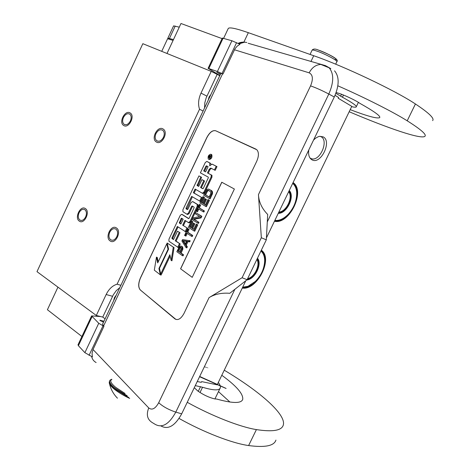 <?xml version="1.0" encoding="UTF-8"?>
<svg xmlns="http://www.w3.org/2000/svg" width="470" height="470" viewBox="0 0 470 470"><rect width="100%" height="100%" fill="white"/><g stroke="black" fill="none" stroke-linecap="round" stroke-linejoin="round"><path stroke-width="0.7" d="M57.951 287.141L47.405 309.73L81.915 336.502M96.297 315.476L106.155 294.531C108.881 289.009 112.524 285.566 117.077 284.203L199.538 109.252C197.905 104.299 198.393 98.912 201.007 93.095L211.224 71.387L142.839 43.692L36.983 271.648L96.297 315.476L102.742 317.08L105.092 318.807M222.069 38.611L180.979 23.5L166.991 53.474M155.97 133.633C154.748 136.653 154.953 138.979 156.598 140.63C159.095 141.999 161.38 140.906 163.448 137.346C164.67 134.338 164.471 132.011 162.843 130.366C160.329 128.974 158.037 130.061 155.97 133.633M123.428 117.494C122.241 120.426 122.423 122.67 123.968 124.215C126.289 125.467 128.433 124.38 130.39 120.949C131.577 118.023 131.406 115.785 129.873 114.234C127.535 112.97 125.39 114.057 123.428 117.494M109.757 232.221C108.453 235.546 108.752 238.073 110.65 239.788C112.953 240.922 115.003 239.888 116.807 236.686C118.105 233.367 117.811 230.852 115.931 229.131C113.617 227.979 111.555 229.013 109.757 232.221M79.066 212.781C77.808 216 78.067 218.409 79.835 220.025C81.98 221.064 83.913 220.036 85.634 216.94C86.891 213.733 86.639 211.324 84.888 209.708C82.726 208.657 80.787 209.679 79.066 212.781M211.224 71.387L219.778 75.676M197.253 381.522L201.266 382.351L201.624 381.611L217.175 384.824L351.783 106.361L338.206 98.242L338.576 97.466L335.045 95.345M293.08 182.554C305.805 190.967 289.344 225.013 274.445 221.247M261.326 250.21C273.493 258.365 257.178 290.671 242.267 288.057M308.79 149.948C308.138 154.689 309.131 157.938 311.769 159.7L312.039 159.847C320.804 164.929 332.296 141.159 323.131 136.852L319.676 136.329L318.349 136.67L315.664 138.139L313.543 140.078M208.251 100.11L209.027 97.055L210.912 94.476M116.219 295.219L114.439 297.604L113.646 300.677M217.07 74.577L206.189 97.801L204.785 102.918L204.562 107.93M119.797 287.634L116.272 290.636L113.352 294.725L102.742 317.08M117.077 284.203L120.902 285.296M199.538 109.252L203.105 111.026M292.91 182.918C304.913 191.443 289.156 224.031 274.633 220.865M261.156 250.563C272.588 258.829 256.984 289.72 242.467 287.64M319.982 136.288L320.992 136.688C328.965 140.324 320.381 160.987 311.827 158.854L310.259 158.278L311.769 159.7M116.337 227.897L116.501 228.009C121.942 231.387 115.42 244.788 110.197 240.987L110.103 240.928C104.657 237.591 111.049 224.208 116.337 227.897M79.395 221.182L79.312 221.123C74.225 218.033 80.364 205.073 85.287 208.527L85.434 208.621C90.51 211.753 84.259 224.736 79.395 221.182M162.814 128.827L163.519 129.279C168.454 132.851 161.762 145.195 156.575 142.128L155.946 141.723C150.999 138.204 157.562 125.866 162.814 128.827M123.904 125.637L123.352 125.279C118.704 122.024 124.979 110.009 129.89 112.788L130.513 113.182C135.149 116.484 128.757 128.516 123.904 125.637M334.358 59.361C341.202 61.135 327.661 53.175 318.613 50.143M330.815 68.626L325.434 65.618L248.178 43.264M334.54 70.829C339.422 76.675 339.34 85.405 334.288 97.002L266.425 237.902M245.787 280.749L181.69 413.835C175.01 425.932 168.101 429.974 160.957 425.955M238.073 43.387C240.575 42.089 243.484 41.795 246.803 42.506M217.404 71.516L231.91 40.755L239.982 44.292L237.15 46.177L234.988 48.78L223.027 73.99L217.404 71.516L208.098 68.303L218.444 74.654L219.995 75.212M261.338 237.738L266.314 239.847L267.688 214.455C261.902 208.562 258.823 201.947 258.453 194.609L261.338 237.738L242.091 277.735L209.074 297.622L158.696 402.731C155.353 408.73 152.033 410.469 148.749 407.954L93.013 349.51L92.05 353.146L92.39 356.906L84.888 352.67L98.741 323.266L91.609 315.905L100.68 316.569M98.741 323.266L103.946 326.345L103.582 325.986L222.563 73.825L223.027 73.99M102.607 324.083L103.582 325.986M103.958 321.21L99.857 320.235L103.471 322.25M220.43 74.289L216.735 72.257L220.577 73.984M220.835 73.438L222.563 73.825M222.322 38.07L231.91 40.755M84.888 352.67L78.396 345.697L78.014 344.792M256.021 149.178L215.783 130.807C212.681 130.055 209.726 132.305 206.912 137.557L140.489 277.987C138.239 283.439 138.209 287.446 140.401 290.019L174.905 318.872C177.983 320.657 181.026 318.819 184.04 313.373L256.738 161.239C258.935 156.105 258.964 152.274 256.832 149.748L215.707 130.772C212.61 130.02 209.649 132.27 206.835 137.522L140.407 277.964C138.156 283.41 138.133 287.417 140.324 289.99L175.968 319.471M93.013 349.51L103.946 326.345M242.091 277.735L247.114 279.703L229.783 293.292C221.623 292.687 214.72 294.132 209.074 297.622M266.314 239.847L247.114 279.703M209.238 159.53C211.524 158.919 212.37 157.303 211.782 154.683L211.341 154.483M210.907 164.306L210.537 163.325L207.534 161.745M202.458 193.293L203.14 193.587L204.691 192.488L211.941 177.214L211.97 175.281L207.47 172.913L209.226 169.218L210.777 168.084L215.201 170.351L216.976 166.621L212.734 164.435M211.341 168.378L209.996 169.564L209.226 169.218M208.245 173.266L209.996 169.564M202.952 188.729L201.342 187.812L204.567 181.015L202.699 179.981L201.93 179.64L198.71 186.42L197.095 185.497L197.87 185.838L201.595 177.284L198.945 175.909L182.924 209.714L182.9 211.682L186.878 214.197L188.388 213.139L191.601 206.359L192.171 205.96L194.069 207.123L194.063 207.863L189.134 218.245L188.57 218.638L181.743 214.302L180.257 215.348L168.953 239.207L168.93 241.222L178.483 247.672L180.227 243.995L176.056 241.104L180.039 232.715L177.478 231.205L173.506 239.577L171.985 238.519L171.991 237.767L177.343 226.475L185.938 231.974L187.689 228.285L182.671 225.195L184.957 220.371L188.423 222.604L189.951 221.546L197.171 206.342L197.194 204.356L192.547 201.548L191.026 202.623L187.906 209.203L187.348 209.596L186.061 208.797L186.067 208.063L191.607 196.378L200.42 201.477L202.182 197.764L194.116 193.053L195.814 189.481M186.061 208.797L186.837 209.121L192.336 196.812M186.837 209.121L186.085 208.815L186.825 208.38M187.583 209.585L186.86 209.144M188.588 222.668L189.21 222.927L190.732 221.875L197.952 206.671L197.976 204.685L193.199 201.83M183.453 225.512L185.674 220.835M172.766 238.831L171.996 238.531L172.766 238.831L172.772 238.079L178.048 226.945M173.589 239.4L172.784 238.842M188.817 218.626L182.372 214.561M192.724 206.301L192.383 206.694L191.601 206.359M187.025 214.255L187.659 214.52L189.169 213.462L192.383 206.694M197.87 185.838L197.13 185.521M198.751 186.343L197.899 185.862M158.214 261.872L157.238 257.425L156.457 257.125L154.319 270.168L160.317 274.815L161.104 275.115L160.881 274.08M160.699 274.01L169.84 254.74L171.168 260.486L171.961 260.791L174.047 247.625L167.15 243.002L168.571 249.147L159.459 268.358L160.699 274.01L161.486 274.31L170.146 256.068M182.248 255.545L183.047 255.856L183.553 254.793L181.109 253.072L182.918 248.941L182.43 246.726L180.744 246.027L179.358 246.691L176.826 251.697L182.248 255.545L182.754 254.482L180.316 252.76L182.125 248.624L181.902 246.826L181.173 246.092M186.038 247.578L186.831 247.896L187.336 246.832L186.267 245.158L187.947 241.627L189.698 241.874L190.203 240.81L182.572 239.594L181.908 240.998L186.038 247.578L186.543 246.515L185.474 244.841L187.154 241.31L188.899 241.557L189.404 240.493M191.431 236.234L192.224 236.557L192.729 235.493L187.783 232.221L189.122 229.407L187.747 228.702L184.575 235.382L185.157 235.77L186.496 232.956L191.431 236.234L191.936 235.17L186.995 231.904L188.335 229.084L187.747 228.702M185.157 235.77L185.944 236.093L187.207 233.431M193.963 230.911L194.756 231.234L197.794 224.842L196.284 224.055L193.758 229.378L191.86 228.15L194.045 223.55L193.329 223.097L191.149 227.692L189.621 226.699L192.13 221.411L191.425 220.959L188.417 227.298L193.963 230.911L197.006 224.513L196.284 224.055M191.22 227.545L190.409 227.022L192.917 221.74L191.425 220.959M193.822 229.237L192.647 228.473L194.833 223.879L193.329 223.097M197.682 223.091L198.469 223.42L198.98 222.351L194.092 219.273L201.095 217.91L201.853 216.306L195.444 212.505L194.938 213.562L199.715 216.523L192.847 217.968L192.095 219.555L197.682 223.091L198.187 222.022L193.305 218.944L200.302 217.575L201.066 215.977L195.444 212.505M203.099 211.7L203.886 212.035L204.391 210.965L199.333 207.905L200.678 205.084L199.298 204.391L196.113 211.095L196.707 211.459L198.046 208.633L203.099 211.7L203.604 210.63L198.552 207.576L199.891 204.744L199.298 204.391M196.707 211.459L197.488 211.788L198.781 209.079M205.637 206.354L206.43 206.694L209.479 200.273L207.957 199.509L205.419 204.85L203.475 203.698L205.672 199.086L204.944 198.657L202.752 203.269L201.189 202.341L203.71 197.036L202.987 196.619L199.967 202.975L205.637 206.354L208.692 199.932L207.957 199.509M202.799 203.169L201.971 202.682L204.491 197.376L202.987 196.619M205.466 204.75L204.262 204.039L206.453 199.421L204.944 198.657M209.373 198.505L210.161 198.845L212.499 193.599L212.434 191.754L211.582 190.597L208.269 189.058L206.794 189.569L205.672 190.955L203.657 195.203L209.373 198.505L211.412 194.222L211.805 192.406L211.33 190.779L208.962 189.222M221.764 182.231L180.574 268.793L192.224 277.365L234.377 189.028L221.764 182.231M208.474 159.177C210.754 158.566 211.606 156.951 211.012 154.33L210.83 154.201C208.545 154.83 207.699 156.445 208.298 159.06L208.474 159.177M216.976 166.621L212.023 164.112L209.708 165.804L209.761 162.972L206.806 161.416L205.273 162.55L200.39 172.854L208.269 177.131L208.292 177.877L203.34 188.311L202.764 188.723L200.567 187.471L203.792 180.668L201.93 179.64M214.426 169.999L216.2 166.268M194.116 193.053L193.34 192.718L195.079 189.058L202.358 193.246L203.91 192.148L211.165 176.867L211.195 174.928L207.47 172.913M202.182 197.764L193.34 192.718M199.638 201.142L201.401 197.429M187.689 228.285L182.671 225.195M185.151 231.657L186.901 227.962M180.039 232.715L177.478 231.205M176.056 241.104L175.269 240.793L179.252 232.397M180.227 243.995L175.269 240.793M177.689 247.361L179.44 243.677M201.595 177.284L198.945 175.909M197.095 185.497L200.825 176.937M204.567 181.015L203.792 180.668M201.342 187.812L200.567 187.471M167.391 244.047L166.774 243.801L157.72 262.912L156.457 257.125M168.425 249.458L168.043 249.306L166.774 243.801M159.542 268.728L158.936 268.505L168.043 249.306M160.317 274.815L158.936 268.505M174.047 247.625L167.15 243.002M171.168 260.486L173.26 247.314M182.43 246.726L181.637 246.409M182.695 247.144L181.902 246.826M182.906 247.99L182.113 247.678M182.918 248.941L182.125 248.624M182.618 249.899L181.825 249.588M181.109 253.072L180.316 252.76M183.553 254.793L182.754 254.482M189.698 241.874L188.899 241.557M187.947 241.627L187.154 241.31M186.267 245.158L185.474 244.841M187.336 246.832L186.543 246.515M189.122 229.407L188.335 229.084M187.783 232.221L186.995 231.904M192.729 235.493L191.936 235.17M197.794 224.842L197.006 224.513M192.917 221.74L192.13 221.411M190.409 227.022L189.621 226.699M194.833 223.879L194.045 223.55M192.647 228.473L191.86 228.15M198.98 222.351L198.187 222.022M201.853 216.306L201.066 215.977M201.095 217.91L200.302 217.575M194.092 219.273L193.305 218.944M200.678 205.084L199.891 204.744M199.333 207.905L198.552 207.576M204.391 210.965L203.604 210.63M209.479 200.273L208.692 199.932M204.491 197.376L203.71 197.036M201.971 202.682L201.189 202.341M206.453 199.421L205.672 199.086M204.262 204.039L203.475 203.698M211.582 190.597L210.801 190.256M212.111 191.12L211.33 190.779M212.434 191.754L211.653 191.413M212.587 192.747L211.805 192.406M212.499 193.599L211.712 193.258M212.193 194.562L211.412 194.222M180.574 268.793L192.236 277.347M221.84 182.272L180.65 268.822M209.103 155.341L209.925 155.429L209.92 155.934L210.331 155.629L211.054 155.993L210.725 156.698L210.061 156.363L209.461 157.268L210.26 157.673L210.025 158.161L208.21 157.233L209.103 155.341L209.984 155.541M208.081 166.668L205.59 171.908L203.692 170.892L205.895 166.239L206.465 165.822L208.081 166.668M183.159 219.22L180.88 224.02L179.329 223.003L181.067 218.621L181.62 218.227L183.159 219.22M179.622 252.267L177.901 251.05L179.481 247.714L180.674 247.144L181.35 248.319L179.622 252.267M186.602 241.163L185.086 244.347L182.701 240.611L186.602 241.163M206.4 191.372L207.887 190.186L210.695 191.778L210.672 193.799L209.144 197.012L204.885 194.557L206.4 191.372L207.182 191.713L207.64 191.073L206.859 190.732M211.012 155.97L210.683 156.287L209.92 155.934M210.043 158.126L208.21 157.233M208.974 157.585L209.191 157.127M209.661 156.14L209.873 155.699M205.619 171.856L203.692 170.892M204.462 171.239L206.665 166.591L205.895 166.239M207.1 166.157L206.665 166.591M180.95 223.879L179.352 223.021M182.154 218.568L180.116 222.586L180.133 223.338M179.71 252.084L177.901 251.05M178.694 251.362L180.274 248.031L179.481 247.714M180.274 248.031L180.639 247.584L179.846 247.273M181.02 247.385L180.245 247.079M180.639 247.584L181.026 247.396M185.339 243.812L183.494 240.928L182.701 240.611M183.494 240.928L186.508 241.357M207.64 191.073L208.134 190.679L207.352 190.338M208.134 190.679L208.668 190.532L207.887 190.186M208.668 190.532L208.991 190.585M209.185 196.924L204.885 194.557M205.666 194.897L207.182 191.713M210.331 156.487L209.268 155.958L208.745 156.904L209.115 157.092L209.573 156.116L209.268 155.958M210.343 156.469L209.573 156.116M209.467 157.25L209.115 157.092M181.297 218.714L181.308 218.292M247.197 279.538L248.348 279.198C255.668 276.812 261.326 263.805 257.266 258.635M246.591 280.114L248.554 279.627C256.256 277.124 262.049 263.271 257.472 258.206M242.69 287.182L247.99 286.312L255.351 281.442C261.344 275.244 264.451 268.264 264.675 260.509C264.581 256.303 263.335 253.142 260.932 251.027M242.602 287.364L247.743 286.471L251.456 284.55M264.645 261.908L264.686 260.251C264.598 256.091 263.388 252.93 261.056 250.768M247.59 278.716L248.413 278.457C255.134 276.266 260.421 264.416 256.867 259.464M278.487 212.863C286.518 213.01 294.402 196.677 289.05 190.932M278.275 213.304C286.735 213.962 295.289 196.237 289.25 190.514M274.856 220.401C279.327 220.865 283.804 218.814 288.274 214.244C294.126 207.623 296.928 200.326 296.693 192.359C296.358 188.37 295.025 185.38 292.681 183.382M274.75 220.618C278.029 220.947 281.424 219.807 284.938 217.211M296.746 193.899L296.693 192.101C296.37 188.165 295.072 185.174 292.804 183.136M278.875 212.058C286.265 211.97 293.409 197.165 288.662 191.737M167.602 38.734L173.089 40.408M221.799 375.266C236.392 385.917 243.372 393.936 242.737 399.324C241.368 403.583 232.697 403.495 216.735 399.054L214.614 398.883C209.074 397.538 203.463 394.906 197.788 390.987L194.275 387.703M195.279 385.617L202.541 387.262L200.008 392.509M218.321 382.463C220.036 384.695 220.7 386.481 220.307 387.821C219.408 390.705 213.486 390.523 202.541 387.262M224.249 370.201C260.251 391.686 286.5 414.657 283.269 425.144C281.618 430.596 272.665 432.077 256.403 429.598C240.1 427.03 211.788 415.938 187.242 402.302M229.977 402.079L218.468 391.616M275.937 440.096C274.11 445.907 264.998 447.728 248.612 445.554C232.109 443.286 203.598 432.253 179.076 418.441M350.203 109.639C367.235 116.131 377.046 118.816 379.631 117.676C381.023 116.296 374.426 111.508 359.844 103.324L358.14 102.172C353.187 99.299 347.453 96.585 340.944 94.018L336.15 92.508M179.27 27.16L173.6 25.868L167.896 38.105L168.436 38.752M228.179 28.641L228.256 28.482C229.36 27.019 236.058 28.417 248.336 32.683L313.719 55.724L310.934 61.552M432.617 120.608C434.697 118.511 428.969 112.965 415.427 103.982C395.558 90.663 343.934 66.164 313.719 55.724M335.862 93.313L342.43 97.208C352.541 102.777 357.124 106.032 356.178 106.96C355.714 107.377 354.204 107.272 351.642 106.655M173.477 39.58L167.896 38.105M349.187 111.731C388.461 128.451 421.326 139.613 424.915 136.312C426.801 134.614 420.903 129.444 407.214 120.802C393.184 111.978 364.591 97.519 337.842 85.804M109.492 381.323L109.234 382.463C109.169 384.102 110.902 386.369 114.439 389.26C118.475 392.474 123.557 395.529 129.685 398.437M111.895 379.407C109.534 380.618 110.844 383.291 115.808 387.433L125.067 393.496M106.155 294.531L112.553 296.276M201.007 93.095L206.906 96.138M335.674 64.184L336.867 61.693C338.188 60.871 324.84 53.768 316.909 51.101C314.048 50.12 312.45 49.802 312.109 50.161L312.08 50.22M97.701 316.251L97.343 315.816M234.459 49.773L309.172 72.838C311.968 67.521 315.858 64.719 320.84 64.437L329.141 67.809C333.994 73.649 333.882 82.397 328.812 94.041L334.288 97.002M238.12 43.404L244.576 42.212L239.03 43.839M181.69 413.835L175.798 412.114C169.083 424.287 162.174 428.346 155.065 424.281L152.268 422.589C147.263 419.487 146.094 414.611 148.749 407.954M309.172 72.838C312.879 74.736 313.343 79.083 310.57 85.875C316.01 87.79 322.091 90.51 328.812 94.041L267.33 221.84M234.841 289.373L175.798 412.114C168.718 409.77 163.02 406.644 158.696 402.731M222.022 73.514L236.575 42.676M310.57 85.875L258.453 194.609M78.396 345.697L92.044 316.704M89.053 355.349L102.959 325.88M100.698 320.27L100.41 320.875M208.845 68.479L223.115 38.158M96.133 362.546C93.771 361.277 92.273 359.28 91.65 356.56M207.576 161.768L206.806 161.416M210.372 163.213L209.602 162.861M212.798 164.465L212.023 164.112M211.864 175.204L211.089 174.858M211.941 177.214L211.165 176.867M204.691 192.488L203.91 192.148M186.849 208.392L186.067 208.063M193.323 201.883L192.547 201.548M197.893 204.632L197.112 204.297M197.952 206.671L197.171 206.342M190.732 221.875L189.951 221.546M172.772 238.079L171.991 237.767M182.525 214.626L181.743 214.302M189.169 213.462L188.388 213.139M197.882 185.121L197.106 184.78M210.73 156.675L210.061 156.363M180.116 222.586L179.34 222.263M181.843 218.938L181.067 218.621M200.543 386.628L198.27 391.34M256.403 429.598L248.612 445.554M341.508 94.235L340.562 96.197M343.482 95.022L342.43 97.208M175.234 26.032L169.488 38.346M243.818 42.241L248.336 32.683M415.427 103.982L407.214 120.802M110.021 380.33L109.404 381.511C108.87 383.138 110.579 385.57 114.533 388.819L128.88 397.573M111.754 379.255C110.315 379.872 109.651 380.371 109.763 380.759C109.228 382.38 110.944 384.812 114.897 388.055L127.223 395.799M156.598 140.63L157.979 141.241M123.968 124.215L125.179 124.756M110.65 239.788L112.201 240.293M79.835 220.025L81.181 220.477M311.827 158.854L310.024 158.049M336.896 61.635C339.552 59.108 327.602 53.662 318.302 50.032C315.247 48.692 313.185 48.739 312.109 50.161L310.059 54.438M97.137 316.193L97.384 315.746M100.427 316.539L100.104 316.504M204.427 366.623C209.332 368.086 209.314 368.116 204.391 366.706M199.691 376.464C221.74 386.393 246.092 397.473 199.574 376.705M91.609 315.905L77.996 344.827M220.841 73.414L102.572 324.153M222.328 38.058L208.098 68.303M211.012 154.33L211.782 154.683M209.761 162.972L210.537 163.325M211.195 174.928L211.97 175.281M197.194 204.356L197.976 204.685M179.329 223.003L180.11 223.326M248.248 278.792C255.298 276.384 260.656 264.422 257.078 259.017M247.426 279.062L248.137 278.833M278.681 212.464C286.547 211.988 293.574 197.212 288.874 191.296M167.614 38.716L161.727 51.342M220.307 387.821L214.925 398.942M358.41 102.337L356.178 106.96M228.256 28.482L223.626 38.311M109.51 383.796C110.814 389.342 113.47 394.142 117.465 398.196"/></g></svg>
